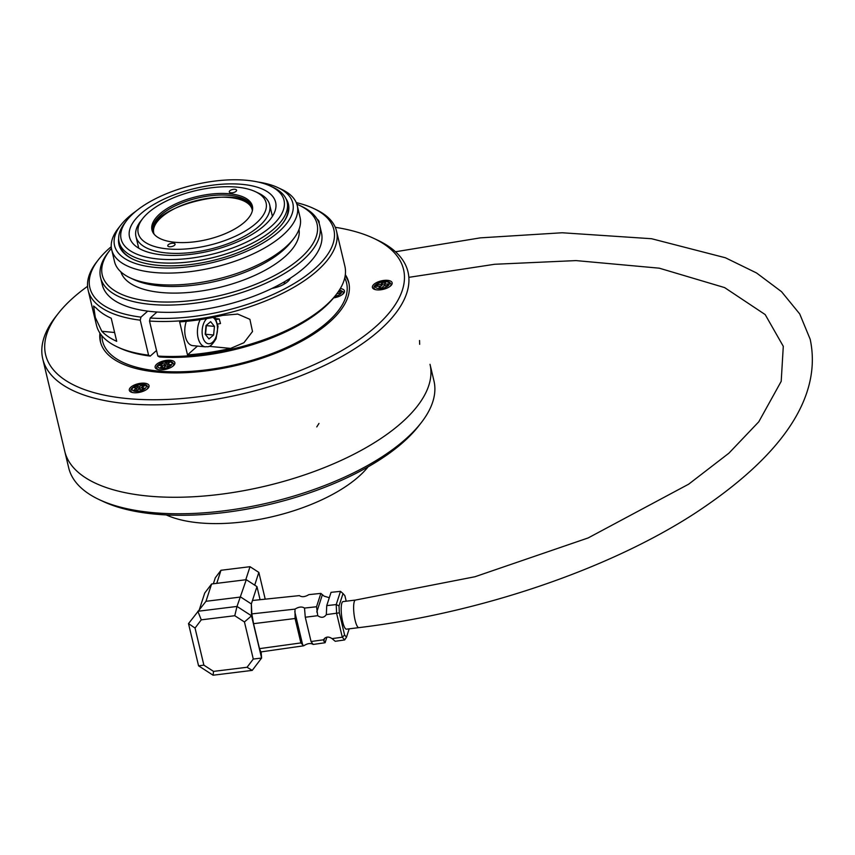 <?xml version="1.0" encoding="UTF-8"?>
<svg xmlns="http://www.w3.org/2000/svg" width="855" height="855" viewBox="0 0 855 855"><rect width="100%" height="100%" fill="white"/><g stroke="black" fill="none" stroke-linecap="round" stroke-linejoin="round"><path stroke-width="1.28" d="M162.514 367.725L162.461 365.769L160.473 367.532L163.561 367.821L165.549 366.058L168.638 366.357L170.626 364.593L167.537 364.294L167.933 365.94L168.991 366.047M161.413 365.662L164.844 365.651L166.832 363.888L167.879 363.984M252.236 670.384L213.087 675.215L198.563 665.821L188.506 623.605L195.047 628.062L203.875 665.147L213.547 671.389L247.052 667.263L253.283 659.055L244.445 621.959L234.772 615.718L237.006 606.441L251.53 615.824L261.587 658.051L252.236 670.384L247.052 667.263M265.221 599.163L258.841 572.401L250.013 566.694L220.985 570.274L215.3 577.777L213.365 583.762M213.087 675.215L213.547 671.389M198.563 665.821L203.875 665.147M234.772 615.718L201.267 619.843L195.047 628.062M201.267 619.843L197.858 611.272L237.006 606.441L246.283 579.701L256.97 586.615L260.08 599.697M188.506 623.605L205.98 601.3L211.602 583.986L246.283 579.701M136.169 388.32L137.121 387.743L139.643 388.448L142.721 386.92M136.031 390.671L136.982 390.094L136.586 388.437L133.925 390.083L136.447 390.788L139.109 389.143L141.641 389.848L144.303 388.202L141.78 387.497L142.582 389.271M380.357 287.804L379.994 286.104L378.947 287.889L382.474 287.675L383.51 285.901L387.037 285.688L388.074 283.913L384.558 284.116L384.953 285.773L387.059 285.645M384.558 284.116L385.605 282.342L382.078 282.556L381.041 284.33L377.515 284.544L377.91 286.19L381.426 285.987L382.474 284.202L384.579 284.074M270.372 186.069L273.055 187.32A86.355 36.957 166.6 0 1 287.12 201.962A86.355 36.957 166.6 0 1 274.134 228.745A86.355 36.957 166.6 0 1 183.451 262.517A86.355 36.957 166.6 0 1 119.112 241.986A86.355 36.957 166.6 0 1 125.065 222.578L126.893 220.248A83.726 35.835 -13.4 0 0 164.641 259.439A83.726 35.835 -13.4 0 0 271.42 226.222A83.726 35.835 -13.4 0 0 270.372 186.069A83.726 35.835 -13.4 0 0 194.267 184.808A83.726 35.835 -13.4 0 0 126.893 220.248M282.15 224.085A86.355 36.957 -13.4 0 0 287.846 205.008L287.12 201.962M119.112 241.986L119.839 245.043A86.355 36.957 -13.4 0 0 133.53 259.493M264.323 225.549A75.09 32.137 166.6 0 1 185.471 254.918A75.09 32.137 166.6 0 1 129.522 237.07A75.09 32.137 166.6 0 1 195.122 188.399A75.09 32.137 166.6 0 1 275.62 202.261A75.09 32.137 166.6 0 1 264.323 225.549M285.88 198.531A87.114 37.278 166.6 0 1 282.417 223.754A87.114 37.278 166.6 0 1 275.321 231.192A87.114 37.278 166.6 0 1 133.145 259.311A87.114 37.278 166.6 0 1 118.674 238.363M167.537 364.294L169.525 362.531L166.436 362.231L166.832 363.888M166.436 362.231L164.449 364.006L164.844 365.651M164.449 364.006L161.36 363.706L161.755 365.352M161.36 363.706L159.372 365.47L162.461 365.769M336.902 293.703L340.012 293.169L340.194 291.491L338.227 291.833M335.406 295.606L336.272 294.483M199.45 609.305L204.719 593.06L211.602 583.986M205.98 601.3L240.672 597.025L251.349 603.929L256.97 586.615M216.753 583.345L220.985 570.274M245.77 579.765L250.013 566.694M254.705 585.151L258.841 572.401M253.283 659.055L261.587 658.051L261.149 651.884M244.445 621.959L251.53 615.824L251.349 603.929L252.471 600.488L299.378 595.614C301.858 597.303 305.011 596.972 308.858 594.631L320.86 593.391L324.066 596.127L329.303 597.72M141.78 387.497L144.442 385.851L141.909 385.145L139.247 386.791L136.725 386.086L134.053 387.732L136.586 388.437M136.725 386.086L137.121 387.743M141.909 385.145L142.304 386.802M139.247 386.791L139.643 388.448M382.078 282.556L382.474 284.202M381.041 284.33L381.426 285.987M377.515 284.544L376.478 286.318L379.994 286.104M258.007 182.019A91.613 39.202 166.6 0 1 277.886 187.608A91.613 39.202 166.6 0 1 279.029 231.545A91.613 39.202 166.6 0 1 162.194 267.893A91.613 39.202 166.6 0 1 120.886 225.004A91.613 39.202 166.6 0 1 136.105 211.067M326.92 637.146L325.103 642.736L323.468 639.807L311.06 641.517L313.165 644.446C310.643 642.885 307.501 643.345 303.739 645.792L300.896 642.928L259.493 648.646L253.55 623.68L251.84 613.89L251.349 603.929M300.896 642.928L295.071 618.507L253.55 623.68M277.886 187.608L281.712 189.404A95.365 40.816 166.6 0 1 297.241 205.563A95.365 40.816 166.6 0 1 282.898 235.136A95.365 40.816 166.6 0 1 182.756 272.435A95.365 40.816 166.6 0 1 111.706 249.767A95.365 40.816 166.6 0 1 118.279 228.338L120.886 225.004M295.071 618.507L294.996 609.123L251.84 613.89M303.739 645.792L260.893 651.916L259.493 648.646M297.241 205.563L300.073 217.448A95.365 40.816 166.6 0 1 293.5 238.876A95.365 40.816 166.6 0 1 285.73 247.02A95.365 40.816 166.6 0 1 130.067 277.811A95.365 40.816 166.6 0 1 114.527 261.651L111.706 249.767M294.996 609.123C298.79 606.772 301.954 606.419 304.498 608.076L305.278 617.235L311.06 641.517M326.738 605.618L336.218 604.571L339.018 605.885L339.328 612.843L344.618 635.051L346.489 637.221L344.651 639.935L342.299 637.21L336.613 613.334L336.218 604.571L340.504 591.35L331.045 592.333L326.738 605.618L326.321 614.617C324.098 617.77 321.234 618.122 317.729 615.686L316.532 606.751L320.86 593.391M316.532 606.751L304.498 608.076M325.103 642.736L313.165 644.446M293.5 238.876L290.892 242.211A91.613 39.202 166.6 0 1 283.433 250.034A91.613 39.202 166.6 0 1 133.893 279.606L130.067 277.811M174.473 364.519A10.142 4.339 -13.4 0 0 173.875 364.209M156.711 368.302A10.142 4.339 -13.4 0 0 156.315 368.847M344.073 292.763A10.142 4.339 -13.4 0 0 343.475 292.453M317.729 615.686L305.278 617.235M323.468 639.807C325.637 636.622 328.491 636.227 332.039 638.621L335.246 641.282L344.651 639.935M130.494 391.782A10.142 4.339 166.6 0 1 130.89 391.237M148.054 387.144A10.142 4.339 166.6 0 1 148.652 387.454M373.592 288.926A10.142 4.339 166.6 0 1 373.977 288.381M391.152 284.298A10.142 4.339 166.6 0 1 391.74 284.597M299.026 229.429A91.613 39.202 166.6 0 1 285.004 256.639A91.613 39.202 166.6 0 1 190.163 292.346A91.613 39.202 166.6 0 1 120.876 271.869M344.618 635.051L342.299 637.21L332.039 638.621M339.328 612.843L326.321 614.617M133.818 392.734A10.142 4.339 166.6 0 1 129.319 390.318A10.142 4.339 166.6 0 1 138.179 383.745A10.142 4.339 166.6 0 1 149.037 385.616A10.142 4.339 166.6 0 1 144.367 390.756A10.142 4.339 166.6 0 1 133.818 392.734M392.178 283.422A10.142 4.339 166.6 0 1 382.538 289.503A10.142 4.339 166.6 0 1 372.417 287.462A10.142 4.339 166.6 0 1 381.266 280.889A10.142 4.339 166.6 0 1 392.135 282.759A10.142 4.339 166.6 0 1 392.178 283.422M99.939 333.108A127.662 54.635 -13.4 0 0 100.398 341.679A127.662 54.635 -13.4 0 0 237.252 365.235A127.662 54.635 -13.4 0 0 348.765 282.513A127.662 54.635 -13.4 0 0 345.324 274.647M100.666 342.663A127.662 54.635 166.6 0 1 100.559 334.006M345.174 275.738A127.662 54.635 166.6 0 1 348.99 283.507M340.504 591.35L343.026 593.541L339.018 605.885M346.2 601.204L344.886 595.711L343.026 593.541M346.489 637.221L349.203 628.82M87.563 286.318A183.975 78.735 -13.4 0 0 58.311 313.379A183.975 78.735 -13.4 0 0 242.831 388.683A183.975 78.735 -13.4 0 0 373.582 238.278A183.975 78.735 -13.4 0 0 335.267 227.302M355.488 600.06A13.894 3.164 -97 0 0 355.103 620.249A13.894 3.164 -97 0 0 358.886 627.634L346.457 629.162A13.894 3.164 -97 0 1 342.673 621.788A13.894 3.164 -97 0 1 343.058 601.589L355.488 600.06L474.974 576.74L588.187 537.923L688.67 484.176L728.92 453.171L758.791 421.782L781.203 381.33L783.287 346.318L765.182 314.576L724.613 287.59L659.291 268.181L576.014 260.593L494.714 264.27L409.278 277.276M373.582 238.278L377.408 240.073A187.737 80.338 166.6 0 1 407.995 271.89A187.737 80.338 166.6 0 1 243.996 393.546A187.737 80.338 166.6 0 1 42.75 358.897A187.737 80.338 166.6 0 1 55.703 316.713L58.311 313.379M57.039 315.035A187.737 80.338 -13.4 0 0 42.75 358.897L64.766 451.333A187.737 80.338 166.6 0 0 266.012 485.982A187.737 80.338 166.6 0 0 430.012 364.316L433.945 380.828A187.737 80.338 166.6 0 1 420.991 423.011A187.737 80.338 166.6 0 1 269.945 502.484A187.737 80.338 166.6 0 1 99.287 499.651A187.737 80.338 166.6 0 1 68.699 467.835L42.75 358.897A187.737 80.338 -13.4 0 0 243.996 393.546A187.737 80.338 -13.4 0 0 407.995 271.89A187.737 80.338 -13.4 0 0 388.565 246.347A187.737 80.338 -13.4 0 0 375.463 239.186M420.991 423.011L418.384 426.346A183.975 78.735 166.6 0 1 270.362 504.226A183.975 78.735 166.6 0 1 103.113 501.447L99.287 499.651M344.736 277.971A125.407 53.662 166.6 0 1 327.721 321.918A125.407 53.662 166.6 0 1 190.12 371.401A125.407 53.662 166.6 0 1 101.959 335.812M173.341 365.822A10.142 4.339 166.6 0 1 162.696 369.788A10.142 4.339 166.6 0 1 155.14 367.383A10.142 4.339 166.6 0 1 164 360.81A10.142 4.339 166.6 0 1 174.858 362.68A10.142 4.339 166.6 0 1 173.341 365.822M340.322 288.541A10.142 4.339 166.6 0 1 344.458 290.924A10.142 4.339 166.6 0 1 342.941 294.067A10.142 4.339 166.6 0 1 333.6 297.882M296.856 204.185A110.391 47.239 166.6 0 1 299.058 205.168A110.391 47.239 166.6 0 1 300.447 258.103A110.391 47.239 166.6 0 1 159.661 301.901A110.391 47.239 166.6 0 1 109.9 250.226A110.391 47.239 166.6 0 1 111.428 248.356M206.386 325.242L205.51 334.604M299.058 205.168L301.355 206.237A112.636 48.201 166.6 0 1 319.706 225.335A112.636 48.201 166.6 0 1 302.766 260.262A112.636 48.201 166.6 0 1 184.488 304.316A112.636 48.201 166.6 0 1 100.559 277.544A112.636 48.201 166.6 0 1 108.329 252.225L109.9 250.226M213.611 335.021L214.445 326.386L210.64 321.662L206.012 325.552L205.189 334.187L208.983 338.922L213.611 335.021L205.884 334.284M214.445 326.386L206.718 325.659M96.316 308.185A127.662 54.635 -13.4 0 0 111.214 318.231L116.718 341.337A127.662 54.635 166.6 0 1 101.831 331.291L95.322 317.504L93.601 306.005L96.316 308.185M319.706 225.335L321.437 232.592A112.636 48.201 166.6 0 1 304.498 267.53A112.636 48.201 166.6 0 1 290.294 278.196A112.636 48.201 166.6 0 1 271.997 288.413A112.636 48.201 166.6 0 1 156.989 312.011A112.636 48.201 166.6 0 1 147.723 311.124A112.636 48.201 166.6 0 1 102.29 284.801L100.559 277.544M187.512 354.911L179.646 321.897A127.662 54.635 -13.4 0 0 222.749 315.388L237.743 314.084L249.906 319.332L252.514 331.516L243.91 342.737L230.615 348.402A127.662 54.635 166.6 0 1 187.512 354.911L197.452 346.083M336.047 294.772A127.662 54.635 -13.4 0 1 157.844 356.043L159.5 356.973A125.407 53.662 -13.4 0 0 334.487 296.771L336.047 294.772A127.662 54.635 -13.4 0 0 344.854 266.087L336.517 231.096A127.662 54.635 -13.4 0 0 315.719 209.454L313.432 208.385A125.407 53.662 -13.4 0 0 296.268 202.624M111.246 246.7A125.407 53.662 -13.4 0 0 98.528 259.578L96.957 261.577A127.662 54.635 -13.4 0 0 88.151 290.262L96.487 325.253A127.662 54.635 -13.4 0 0 117.285 346.895L119.582 347.964A125.407 53.662 -13.4 0 0 150.245 356.086L148.578 355.167L140.241 320.176L140.957 317.13L147.723 311.124M117.285 346.895A127.662 54.635 -13.4 0 0 148.578 355.167M157.844 356.043L149.507 321.053A127.662 54.635 -13.4 0 0 279.959 294.612A127.662 54.635 -13.4 0 0 336.517 231.096M88.151 290.262A127.662 54.635 -13.4 0 0 140.241 320.176M149.507 321.053L150.224 318.017A125.407 53.662 -13.4 0 0 301.473 278.901A125.407 53.662 -13.4 0 0 313.432 208.385M98.528 259.578A125.407 53.662 -13.4 0 0 140.957 317.13M186.294 321.352A16.897 9.523 95.4 0 0 192.77 345.634L205.435 346.841A16.897 9.523 -84.6 0 1 197.89 336.998A16.897 9.523 -84.6 0 1 200.188 319.652M215.898 318.637L219.211 318.958L220.505 323.532A100.762 43.124 166.6 0 1 217.726 324.088M156.518 350.507L150.245 356.086M290.294 278.196A18.778 8.037 166.6 0 1 271.997 288.413M150.224 318.017L156.989 312.011M317.162 219.179A18.778 8.037 166.6 0 1 319.097 221.723A18.778 8.037 166.6 0 1 319.118 223.305M284.929 281.519L283.967 284.223M219.211 318.958A100.762 43.124 166.6 0 1 216.336 319.535M169.408 246.742A3.751 1.603 166.6 0 1 167.762 245.845A3.751 1.603 166.6 0 1 171.043 243.419A3.751 1.603 166.6 0 1 175.072 244.113A3.751 1.603 166.6 0 1 173.33 246.016A3.751 1.603 166.6 0 1 169.408 246.742M234.943 189.297A3.751 1.603 166.6 0 1 236.579 190.184A3.751 1.603 166.6 0 1 233.308 192.621A3.751 1.603 166.6 0 1 229.279 191.926A3.751 1.603 166.6 0 1 231.021 190.024A3.751 1.603 166.6 0 1 234.943 189.297M174.538 242.243A51.61 22.091 -13.4 0 0 252.514 209.935A51.61 22.091 -13.4 0 0 197.056 196.532A51.61 22.091 -13.4 0 0 153.601 233.501A51.61 22.091 -13.4 0 0 174.538 242.243M166.992 248.858A65.707 28.119 166.6 0 1 142.785 218.474A65.707 28.119 166.6 0 1 195.656 190.665A65.707 28.119 166.6 0 1 255.389 191.659A65.707 28.119 166.6 0 1 247.95 229.375A65.707 28.119 166.6 0 1 166.992 248.858M255.389 191.659L258.445 193.091A68.71 29.401 166.6 0 1 269.646 204.73A68.71 29.401 166.6 0 1 237.722 239.624A68.71 29.401 166.6 0 1 166.02 252.909A68.71 29.401 166.6 0 1 135.966 236.579A68.71 29.401 166.6 0 1 140.701 221.135L142.785 218.474M154.039 234.078A51.065 21.856 166.6 0 1 152.821 231.171A51.065 21.856 166.6 0 1 197.42 198.082A51.065 21.856 166.6 0 1 252.161 207.509A51.065 21.856 166.6 0 1 252.375 210.651M153.131 232.229C146.387 206.098 246.39 182.211 252.343 208.524M154.092 234.142A50.584 21.642 166.6 0 1 197.943 200.252A50.584 21.642 166.6 0 1 252.353 210.736M368.11 466.83A118.268 50.616 166.6 0 1 358.811 476.513A118.268 50.616 166.6 0 1 166.244 514.924M170.947 365.598A7.225 3.089 166.6 0 1 158.72 367.693A7.225 3.089 166.6 0 1 165.336 361.804A7.225 3.089 166.6 0 1 170.947 365.598M339.414 290.027A7.225 3.089 166.6 0 1 341.209 293.115A7.225 3.089 166.6 0 1 334.775 296.396M134.053 391.13A7.225 3.089 166.6 0 1 137.537 385.21A7.225 3.089 166.6 0 1 145.959 387.561A7.225 3.089 166.6 0 1 134.053 391.13M389.046 284.704A7.225 3.089 166.6 0 1 377.151 288.274A7.225 3.089 166.6 0 1 380.625 282.353A7.225 3.089 166.6 0 1 389.046 284.704M158.57 369.649A8.678 3.719 166.6 0 1 156.754 367.543C156.315 366.346 157.812 364.796 161.232 362.894C172.208 359.709 172.528 362.702 173.501 363.557A8.678 3.719 166.6 0 1 172.817 366.25M339.574 289.792L343.101 291.801A8.678 3.719 166.6 0 1 342.417 294.494M294.772 611.688L302.723 645.055M132.749 392.584A8.678 3.719 166.6 0 1 130.933 390.489C130.494 389.282 131.991 387.732 135.411 385.829C146.387 382.655 146.707 385.637 147.68 386.492A8.678 3.719 166.6 0 1 146.996 389.196M375.847 289.727A8.678 3.719 166.6 0 1 374.02 287.633C373.582 286.425 375.078 284.875 378.509 282.973C389.485 279.799 389.805 282.781 390.778 283.636A8.678 3.719 166.6 0 1 390.639 285.602A8.678 3.719 166.6 0 1 390.094 286.34M322.282 595.037L316.767 612.03M324.611 638.247L323.692 641.09M114.613 332.51L101.831 331.291M206.771 318.594A13.52 7.62 95.4 0 0 203.65 339.531A13.52 7.62 95.4 0 0 215.727 337.672A13.52 7.62 95.4 0 0 212.981 317.462M209.015 346.339L230.615 348.402M288.221 279.521L288.53 280.825M419.677 344.309L419.516 340.514M316.777 426.912L318.979 423.428M156.754 367.543L156.668 369.039M173.501 363.557L174.249 364.85M343.101 291.801L343.849 293.094M130.933 390.489L130.847 391.975M147.68 386.492L148.428 387.785M374.02 287.633L373.934 289.118M390.778 283.636L391.515 284.929M358.886 627.634C479.516 613.088 607.467 569.783 693.918 513.973C784.837 454.539 822.104 395.234 810.177 339.243L799.703 313.913L781.534 291.683L756.547 272.969L725.425 257.772L651.585 238.727L562.152 232.763L480.36 237.861L395.502 251.765M205.435 346.841C207.925 346.093 209.539 349.246 216.048 338.751L218.014 326.3L214.926 317.077M237.743 314.095L236.974 314.02M135.966 236.579L138.734 248.196M269.646 204.73L272.414 216.347"/></g></svg>
